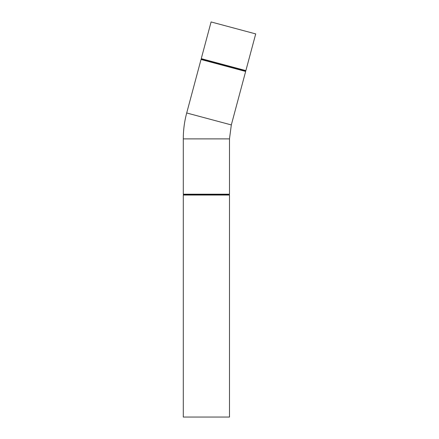 <?xml version="1.0" encoding="UTF-8"?>
<svg xmlns="http://www.w3.org/2000/svg" width="439" height="439" viewBox="0 0 439 439"><rect width="100%" height="100%" fill="white"/><g stroke="black" fill="none" stroke-linecap="round" stroke-linejoin="round"><path stroke-width="0.66" d="M201.254 58.656L245.878 70.613L255.712 33.907L211.088 21.95L201.254 58.656L201.534 59.243L201.029 59.484L245.653 71.442L245.341 70.981L201.534 59.243M183.288 194.192L229.487 194.192L229.059 194.62L183.716 194.62L183.288 194.192L183.288 138.883C183.293 130.098 184.429 121.46 186.701 112.977L201.029 59.484M183.716 194.62L183.288 195.048L229.487 195.048L229.059 194.62M229.487 195.048L229.487 417.05L183.288 417.05L183.288 195.048M245.653 71.442L231.32 124.928L186.701 112.977M231.32 124.928L229.487 138.883L183.288 138.883M245.341 70.981L245.878 70.613M229.487 194.192L229.487 138.883"/></g></svg>
